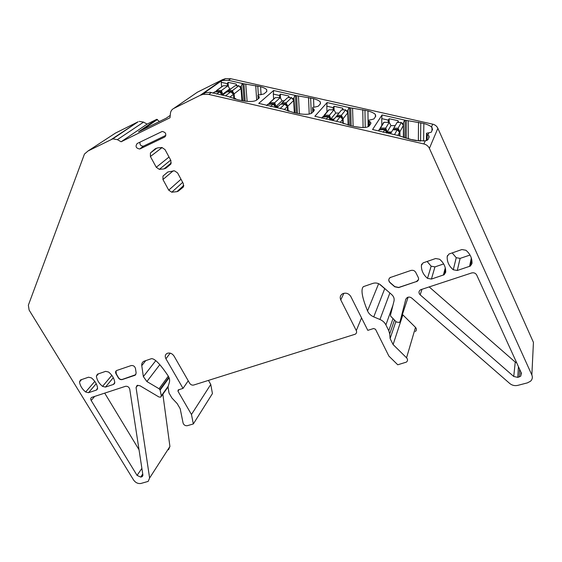 <?xml version="1.0" encoding="UTF-8"?>
<svg xmlns="http://www.w3.org/2000/svg" width="562" height="562" viewBox="0 0 562 562"><rect width="100%" height="100%" fill="white"/><g stroke="black" fill="none" stroke-linecap="round" stroke-linejoin="round"><path stroke-width="0.84" d="M222.678 86.19L223.247 85.782L227.94 85.761L221.407 90.538L216.63 90.552L215.548 91.887M221.407 90.538L222.664 94.205L223.732 94.205M233.771 97.626L234.502 98.87M238.899 85.719L232.556 90.51L228.664 90.524L235.078 85.733L238.899 85.719L241.007 88.529L234.115 93.833L234.523 98.877M234.115 93.833L232.696 91.529L227.968 91.543L228.664 90.524M227.94 85.761L229.767 88.915L230.82 88.915M241.007 88.529L241.955 100.654M234.846 98.975L235.548 98.413L235.611 99.186M232.556 90.51L232.696 91.529M229.767 88.915L222.664 94.205M288.067 111.009L287.526 110.075M274.804 98.055L275.408 97.64L280.255 97.64L274.685 102.72L269.746 102.706L268.678 104.125M288.531 111.164L289.001 110.7L289.044 111.332M291.58 97.64L286.213 102.741L282.187 102.734L287.625 97.64L291.58 97.64L293.68 100.479L294.333 112.737M293.68 100.479L287.856 106.12L288.13 111.03M287.856 106.12L286.416 103.787L281.52 103.773L282.187 102.734M274.685 102.72L276.005 106.443L278.218 106.45M280.255 97.64L282.054 100.823L284.224 100.823M286.213 102.741L286.416 103.787M281.323 104.16L281.52 103.773M282.054 100.823L276.005 106.443M343.712 123.612L343.944 123.317L343.951 123.703M345.7 109.885L341.366 115.308L337.2 115.287L341.612 109.871L345.7 109.885L347.787 112.758L348.131 125.045M347.787 112.758L343.094 118.758L343.234 123.429M339.005 113.067L335.767 113.046L333.99 109.836L328.981 109.815L328.306 110.398M341.366 115.308L343.094 118.758M342.785 122.895L343.059 123.359M333.99 109.836L329.437 115.231L330.828 119.025L334.137 119.046M328.981 109.815L323.276 116.706M337.2 115.287L336.329 116.798M335.767 113.046L330.828 119.025M383.305 122.966L384.029 122.319L389.213 122.368L385.736 128.101L380.453 128.045L379.406 129.639M385.736 128.101L387.197 131.958L391.559 132.007M401.317 122.474L398.072 128.234L393.765 128.185L397.088 122.439L401.317 122.474L403.397 125.375L399.898 131.747L399.912 136.088M399.898 131.747L398.072 128.234M389.213 122.368L390.955 125.614L395.227 125.656M403.397 125.375L403.404 137.458M392.894 129.794L393.168 129.281L398.402 129.337M393.765 128.185L393.168 129.281M390.955 125.614L387.197 131.958M229.795 97.156L233.497 94.311L233.855 98.673M212.935 93.215L214.494 92.091M216.595 94.058L219.602 91.88L222.025 94.683L223.1 94.683M233.497 94.311L230.813 91.859L226.971 91.901M225.495 95.849L230.736 91.887M222.461 95.161L226.823 91.901M221.639 94.971L222.025 94.683M284.358 109.513L287.33 106.632L287.568 110.833M287.33 106.632L284.744 104.167L280.74 104.195M280.234 108.424L284.674 104.209M276.918 107.665L280.628 104.195M270.582 106.457L273.153 104.139L275.464 106.949L277.677 106.956M273.083 104.181L267.8 104.328M275.05 107.328L275.464 106.949M340.354 122.256L342.672 119.292L342.792 123.254M342.672 119.292L340.93 117.261L342.089 117.261M336.533 121.357L340.122 116.868L340.93 117.261M332.929 120.535L335.999 116.84M326.086 119.214L328.194 116.741L330.386 119.558L333.695 119.587M328.131 116.784L322.581 117.029M329.936 120.099L330.386 119.558M383.172 132.33L384.731 129.752L379.238 129.625L378.9 129.998M384.731 129.752L386.86 132.527L391.229 132.583M397.868 135.442L399.582 132.316L397.201 129.843L392.838 129.794L390.541 133.763M399.582 132.316L399.596 135.948M394.461 134.662L397.144 129.892M386.516 133.096L386.86 132.527M159.411 121.532L156.735 119.327L138.463 131.845L166.282 118.153L170.23 115.393M168.305 376.154L159.081 388.749L160.121 390.112L161.315 395.817L160.753 397.151L158.983 397.004L139.91 385.708L137.058 385.448L136.067 387.527L149.611 478.016L148.178 481.395L140.95 483.453C138.041 483.889 135.597 482.758 133.615 480.053L29.119 310.084L28.36 305.194L84.455 154.058L88.037 150.974L112.779 138.856L117.388 139.65L121.111 141.779L147.082 124.104L156.735 119.327M121.111 141.779L170.005 117.753L170.419 113.447C170.7 111.15 171.789 109.492 173.7 108.473L200.163 95.343L222.566 79.642L197.381 92.21L173.7 108.473M394.461 320.08L389.705 333.933L388.785 330.723L385.904 324.899C384.654 322.469 382.673 320.663 379.954 319.483L373.744 316.891C370.815 315.612 368.749 313.631 367.541 310.934C361.998 297.361 360.628 289.261 363.424 286.627L372.929 283.367C375.725 282.553 378.31 283.086 380.678 284.983L391.756 294.628C393.751 296.49 394.503 298.605 394.011 300.986L390.52 314.98L390.667 316.174L396.463 322.054L399.357 322.44L400.102 321.443L405.757 299.37L407.127 297.586C408.722 296.778 410.267 296.947 411.77 298.092L509.797 383.53C512.144 385.413 514.82 386.024 517.834 385.363L527.416 382.87L530.542 381.219C532.362 379.413 532.797 377.341 531.856 375.009L429.396 148.382C428.286 146.085 426.446 144.61 423.888 143.949L208.79 94.416L203.177 94.318L200.163 95.343M259.215 97.928L259.145 96.671L259.152 97.985L256.616 100.134C254.2 101.638 249.725 101.891 243.198 100.886L237.881 99.755L227.561 96.32L210.167 92.287L204.392 92.814L221.379 80.893L222.917 80.415L228.467 80.331L243.95 83.829L245.18 101.188M533.212 347.042L533.436 342.37L437.868 128.305C436.836 126.148 435.121 124.764 432.726 124.167L230.722 78.715L225.418 78.652L222.566 79.642M423.888 143.949L425.265 140.865L415.69 140.549L412.311 139.868L398.072 135.484L372.578 129.52L382.041 114.964L406.319 120.451L406.263 138.371M408.286 138.919L408.181 120.718L406.319 120.451M408.181 120.718L423.86 123.5C427.317 124.483 429.867 125.614 431.497 126.914L432.726 124.167M247.125 101.385L245.742 84.089L243.95 83.829M245.742 84.089L260.592 86.717C263.606 87.581 265.636 88.557 266.69 89.653L266.697 91.578L263.873 93.973L259.848 94.788C258.218 94.83 257.6 95.154 258 95.751L258.162 98.821M259.145 96.671L258 95.751M370.639 123.865L370.639 122.277L370.885 123.485L369.255 125.923C367.492 127.637 363.249 127.981 356.526 126.942L350.934 125.755L339.603 122.059L314.853 116.264L327.098 102.572L350.723 107.911L351.124 125.797M353.126 126.253L352.557 108.178L350.723 107.911M352.557 108.178L367.955 110.904C371.594 111.943 374.067 113.138 375.374 114.472L375.739 116.243L373.927 118.954L370.33 119.91C368.883 119.966 368.37 120.296 368.798 120.9L368.798 126.387M370.639 122.277L368.798 120.9M314.137 110.665L314.102 109.288L314.235 110.559L312.142 112.843C310.034 114.451 305.672 114.746 299.054 113.728L293.603 112.569L282.784 109.007L258.752 103.38L273.624 90.51L296.617 95.709L297.453 113.426M299.434 113.791L298.436 95.969L296.617 95.709M298.436 95.969L313.554 98.645C316.863 99.593 319.104 100.675 320.27 101.884L320.473 103.745L318.141 106.288L314.327 107.173C312.781 107.223 312.219 107.553 312.634 108.15L312.746 112.182M314.102 109.288L312.634 108.15M425.265 140.865L428.026 139.636L429.164 137.044L428.827 135.744L426.551 134.002C426.115 133.405 426.572 133.075 427.935 133.011L431.279 132.225L432.543 129.344L431.497 126.914M379.427 284.091L384.731 288.657L373.744 316.891M389.705 333.933L390.105 338.542L393.091 344.555L406.551 357.79L415.501 327.379L402.856 314.875L393.091 344.555M402.42 314.418L402.856 314.875M415.346 331.51C416.716 330.273 416.765 328.896 415.501 327.379M188.242 380.804L183.022 388.391L165.923 358.774C164.757 356.392 165.144 354.594 167.083 353.386C169.787 352.472 172.105 353.358 174.03 356.048L189.647 383.249C190.701 384.773 192.049 385.37 193.686 385.04L355.332 334.172C356.603 333.273 356.919 332.079 356.287 330.589L340.762 299.904C339.673 297.291 340.284 295.247 342.581 293.757C345.981 292.465 348.728 293.385 350.814 296.518L367.801 330.351L373.653 328.51L375.514 329.29L388.883 356.083L397.756 364.787L406.41 362.111C407.85 360.832 407.893 359.392 406.551 357.79M183.022 388.391L178.203 389.916L177.957 391.187L191.466 414.482L210.764 384.45L208.467 380.397M155.8 360.621L143.352 376.603L141.764 365.63C141.54 363.621 142.256 362.167 143.914 361.268L151.487 358.654C154.796 358.521 160.332 364.239 168.087 375.809C169.513 378.078 169.935 380.291 169.352 382.441L168.024 386.902L169 393L171.909 397.987L177.185 403.586L180.198 408.764L183.079 423.024C183.837 425.041 185.256 425.926 187.35 425.687L193.328 423.952L212.436 393.569L210.764 384.45M149.611 478.016L169.921 446.488L162.854 394.229M169.921 446.488L168.509 449.783M110.538 136.306L111.093 135.948M112.779 138.856L138.119 121.785L115.498 133.068L88.037 150.974M139.207 121.392L143.577 122.109L147.082 124.104M228.439 86.632L228.081 82.333L227.245 83.654L221.252 82.291L221.379 80.893M221.625 86.871L221.252 82.291M204.449 93.418L204.392 92.814M242.665 100.788L241.26 85.937L242.412 83.499M228.081 82.333L236.23 84.117L236.813 85.726M241.26 85.937L241.196 86.829L239.433 86.429M409.565 139.236L420.531 141.104M403.727 137.571L403.446 122.628L404.661 120.092M381.802 125.537L381.76 118.638L388.251 120.113L389.143 118.744L397.987 120.682L398.669 122.453M403.446 122.628L403.397 123.563L401.844 123.204M381.76 118.638L382.041 114.964M354.531 126.562L361.176 127.49M348.595 125.171L347.913 110.068L349.1 107.56M327 111.908L326.81 106.19L333.125 107.63L333.997 106.274L342.602 108.164L343.242 109.878M347.913 110.068L347.857 110.981L346.227 110.609M326.81 106.19L327.098 102.572M294.924 112.871L293.87 97.837L295.036 95.364M273.617 99.116L273.329 94.079L279.476 95.477L280.326 94.142L288.706 95.976L289.311 97.64M293.87 97.837L293.807 98.743L292.114 98.357M273.329 94.079L273.624 90.51M113.791 138.723L113.222 138.224M140.114 148.853L164.568 137.107C166.738 134.22 165.945 132.337 162.186 131.459L137.191 143.5C135.119 146.429 135.969 148.263 139.727 149L143.753 146.008L165.881 135.358M143.753 146.008L143.387 146.148C140.83 146.12 139.678 144.799 139.945 142.165M390.386 277.354C388.44 278.836 388.321 280.55 390.035 282.482L394.784 286.627L398.704 287.442L416.435 281.541L418.493 279.602M416.386 281.695L417.06 281.393C418.669 280.255 419.006 278.808 418.072 277.045L415.908 272.732C414.875 270.701 413.203 269.943 410.892 270.455L390.323 277.509C388.377 278.991 388.265 280.705 389.972 282.637L394.728 286.782L398.648 287.596L416.435 281.541M135.828 374.65L122.34 379.406C120.64 379.722 119.292 379.041 118.294 377.341L116.271 373.821L116.06 370.927M118.16 377.502L116.137 373.983C115.238 372.458 115.4 371.306 116.608 370.527L131.122 365.574C133.285 365.286 134.732 366.234 135.463 368.44L136.159 373.112L135.133 375.24L122.214 379.561C120.507 379.884 119.158 379.195 118.16 377.502L118.294 377.341M91.416 377.889L88.529 377.207L80.478 379.968L79.502 381.949C80.127 385.792 82.178 389.143 85.656 392.002L88.515 392.69L96.369 390.091L97.584 388.033C96.994 384.176 94.936 380.79 91.416 377.889M108.585 372.037L105.642 371.356L97.402 374.187L96.383 376.196C96.987 380.095 99.038 383.495 102.551 386.382L105.459 387.077L113.496 384.415L114.76 382.329C114.198 378.409 112.14 374.98 108.585 372.037M94.662 396.407L91.177 400.474L137.065 475.396L140.753 477.096L141.645 476.864L142.881 474.897M91.177 400.474C90.447 399.083 90.63 398.058 91.711 397.39L125.459 386.319C127.588 386.059 129.014 387 129.738 389.143L142.888 474.939L141.645 476.864M104.701 393.119L139.025 449.755M452.157 252.872L456.239 257.705L460.116 258.394L457.264 270.498L453.274 269.774C449.017 266.17 446.994 261.794 447.197 256.644L448.905 254.052L461.866 249.549L465.926 250.266C470.239 253.94 472.256 258.372 471.975 263.557L470.366 266.051L457.264 270.498M470.022 255.05L460.116 258.394M427.099 261.442L431.152 266.198L434.946 266.887L431.412 279.068L427.506 278.338C423.305 274.79 421.268 270.491 421.402 265.433L423.067 262.883L435.634 258.52L439.596 259.237C443.861 262.861 445.891 267.21 445.68 272.296L444.106 274.762L431.412 279.068M443.664 263.943L434.946 266.887M517.785 377.383L520.742 376.161L521.36 373.077L476.688 275.001C475.578 273.125 473.892 272.444 471.63 272.963L420.545 289.76C418.606 291.242 418.479 292.942 420.172 294.846L513.738 376.47L517.785 377.383L518.431 366.642M472.024 262.328L471.075 262.644M445.715 271.088L445.013 271.32M513.738 376.47L515.249 362.097L429.136 286.873M515.249 362.097L516.703 362.855M227.245 83.654L227.371 85.768M241.196 86.829L242.433 100.746M236.363 85.726L236.23 84.117M403.397 123.563L403.621 137.535M397.994 122.446L397.987 120.682M389.143 118.744L389.171 122.368M388.251 120.113L388.223 122.354M381.809 124.314L382.56 124.321M347.857 110.981L348.44 125.129M342.651 109.871L342.602 108.164M333.997 106.274L334.123 110.075M333.125 107.63L333.154 109.829M293.807 98.743L294.734 112.829M288.798 97.64L288.706 95.976M280.326 94.142L280.571 98.195M279.476 95.477L279.56 97.64M193.328 423.952L191.466 414.482M143.352 376.603L146.9 381.542L159.081 388.749M173.258 170.785L162.945 179.531L162.987 176.061L167.905 171.958L174.487 170.82L177.571 172.899L183.352 183.641L183.268 187.118L178.294 191.143L176.946 191.656L171.768 192.211L168.719 190.153L180.992 179.257M162.945 179.531L168.719 190.153M162.137 147.532L150.405 156.51L150.426 152.962L155.33 148.726L157.662 147.89L161.919 147.504L165.024 149.604L170.897 160.507L170.841 164.055L165.881 168.214L164.006 168.902L159.341 169.359L156.271 167.286L169.029 157.037M150.405 156.51L156.271 167.286M220.423 92.4L221.702 92.4M215.604 91.571L221.414 91.557M221.098 93.166L222.053 93.159M232.577 93.144L233.595 93.144M223.247 85.782L216.63 90.552M231.762 92.379L233.118 92.379M286.395 105.424L287.337 105.424M274.53 105.389L275.401 105.389M273.877 104.616L275.05 104.616M268.734 103.745L274.741 103.759M275.408 97.64L269.746 102.706M285.587 104.644L286.852 104.651M341.71 118.041L342.581 118.048M329.451 117.95L330.238 117.957M329.437 115.231L324.33 115.203M341.626 116.383L336.568 116.348M328.819 117.17L329.88 117.177M323.347 116.257L329.557 116.299M385.314 130.075L386.249 130.089M379.483 129.127L385.911 129.197M385.918 130.869L386.614 130.876M398.606 131.023L399.385 131.03M384.029 122.319L380.453 128.045M397.833 130.222L398.887 130.229M214.733 91.922L219.531 91.915M266.585 105.544L268.123 104.167M340.122 116.868L335.935 116.84M321.801 118.139L322.995 116.748M379.42 129.689L378.655 130.918M142.024 130.096L157.458 119.495M211.066 92.786L208.79 94.416M230.722 78.715L228.467 80.331M437.868 128.305L429.396 148.382M428.792 132.962L427.928 134.908M531.856 375.009L533.436 342.37M405.883 298.998L405.757 299.37M400.102 321.443L408.11 297.186M367.541 310.934L378.64 283.691M379.954 319.483L389.873 292.985M392.993 305.082L385.904 324.899M388.785 330.723L392.986 318.626M390.105 338.542L395.887 321.492M343.923 293.259L340.762 299.904M356.287 330.589L361.542 317.895M165.923 358.774L170.209 353.147M177.957 391.187L179.032 389.642M160.121 390.112L169.092 377.797M161.315 395.817L168.228 386.206M136.067 387.527L137.866 385.216M138.119 121.785L111.641 139.264M117.388 139.65L143.577 122.109M421.725 264.245L421.465 264.99M258.492 98.54L258.358 96.039M261.084 94.739L260.592 86.717M258.351 94.971L257.768 86M256.672 100.085L255.717 85.536M244.041 101.027L242.791 83.569M423.615 141.076L423.86 123.5M420.573 141.104L420.755 122.72M418.36 140.605L418.521 122.214M405.019 137.992L405.062 120.163M369.382 125.733L369.367 121.329M368.138 126.759L367.955 110.904M365.223 127.434L364.942 110.145M363.08 127.546L362.771 109.653M349.908 125.509L349.501 107.63M313.189 111.705L313.09 108.508M313.87 107.194L313.554 98.645M311.271 113.447L310.638 97.907M309.219 114.058L308.524 97.43M296.272 113.18L295.429 95.442M427.113 140.402L427.261 134.515M164.568 137.107L165.39 136.447M81.623 379.568L79.502 381.949M94.802 381.394L85.656 392.002M96.214 383.698L88.515 392.69M96.369 390.091L97.577 388.658M98.455 373.807L96.383 376.196M111.824 375.353L102.551 386.382M113.292 377.685L105.459 387.077M113.496 384.415L114.76 382.884M140.753 477.096L142.734 473.949M137.065 475.396L141.877 468.364M456.239 257.705L453.274 269.774M469.572 266.423L471.328 258M447.5 255.527L447.197 256.644M431.152 266.198L427.506 278.338M443.376 275.099L445.287 267.898M421.872 264L421.402 265.433M519.169 377.018L519.618 369.255M421.999 289.212L420.172 294.846M159.903 389.564L168.881 377.271M159.819 364.668L146.9 381.542M141.764 365.63L145.79 360.586M170.729 164.209L165.881 168.214M170.679 160.114L159.341 169.359M156.791 148.143L150.426 152.962M183.69 186.219L178.294 191.143M182.678 182.383L171.768 192.211M167.834 171.986L162.987 176.061M223.121 85.796L216.44 90.615M275.247 97.655L269.521 102.79M328.791 109.836L324.07 115.301M383.79 122.361L380.144 128.178M214.67 91.887L212.85 93.194M214.663 91.887L219.602 91.88M226.879 91.866L230.813 91.852M273.153 104.139L268.032 104.125L266.472 105.515M280.677 104.16L284.744 104.167M322.869 116.699L321.689 118.062M335.978 116.798L340.186 116.826M322.883 116.706L328.194 116.741M379.238 129.625L378.458 130.876M379.28 129.632L384.794 129.696M392.838 129.787L397.201 129.843M156.847 119.292L138.652 131.754M225.418 78.652L222.917 80.415M205.861 92.421L203.177 94.318M161.329 396.351L167.968 387.113M266.781 91.508L266.69 89.653M431.953 130.686L432.052 127.476M375.367 116.798L375.374 114.472M320.319 103.914L320.27 101.884M428.764 137.957L428.827 135.744M143.387 146.141L139.727 149M97.521 388.918L96.622 389.986M114.704 383.158L113.763 384.303M142.896 475.494L142.193 476.625M471.722 259.503L470.366 266.051M445.561 269.268L444.106 274.762M520.911 372.093L520.742 376.161M426.551 134.002L426.368 140.633M171.312 162.889L164.006 168.902M183.802 185.404L176.946 191.656"/></g></svg>
